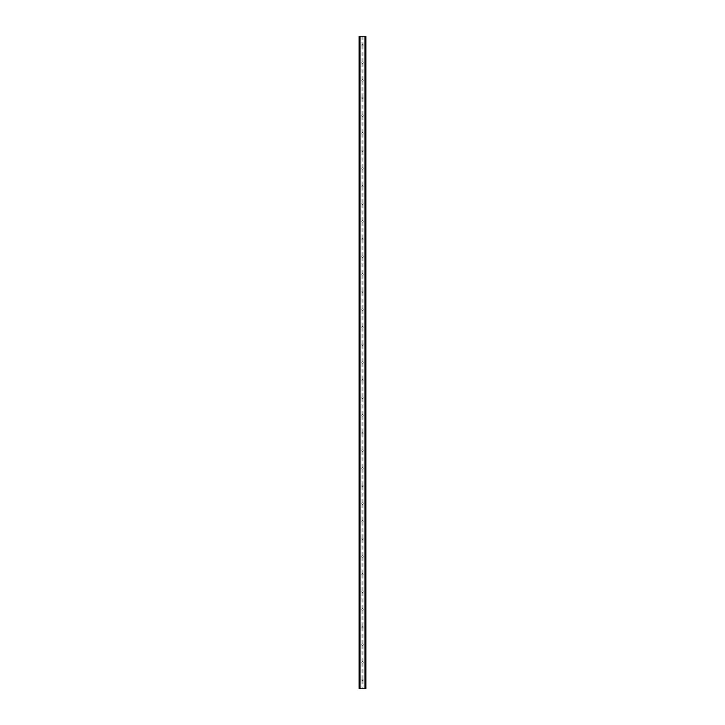 <?xml version="1.0" encoding="UTF-8"?>
<svg xmlns="http://www.w3.org/2000/svg" width="725" height="725" viewBox="0 0 725 725"><rect width="100%" height="100%" fill="white"/><g stroke="black" fill="none" stroke-linecap="round" stroke-linejoin="round"><path stroke-width="0.54" stroke-dasharray="3.62 2.72" d="M363.234 45.068A0.734 0.734 0 0 1 362.5 45.802A0.734 0.734 0 0 1 361.766 45.068A0.734 0.734 0 0 0 361.884 45.467L362.038 45.639A0.734 0.734 0 0 0 362.962 45.639L363.116 45.467A0.734 0.734 0 0 0 363.116 44.669L362.962 44.497A0.734 0.734 0 0 0 362.038 44.497L361.884 44.669A0.734 0.734 0 0 0 361.766 45.068A0.734 0.734 0 0 1 362.5 44.334A0.734 0.734 0 0 1 363.234 45.068M363.234 62.703A0.734 0.734 0 0 1 362.5 63.438A0.734 0.734 0 0 1 361.766 62.703A0.734 0.734 0 0 0 361.884 63.102L362.038 63.274A0.734 0.734 0 0 0 362.962 63.274L363.116 63.102A0.734 0.734 0 0 0 363.116 62.305L362.962 62.133A0.734 0.734 0 0 0 362.038 62.133L361.884 62.305A0.734 0.734 0 0 0 361.766 62.703A0.734 0.734 0 0 1 362.5 61.969A0.734 0.734 0 0 1 363.234 62.703M363.234 80.339A0.734 0.734 0 0 1 362.5 81.073A0.734 0.734 0 0 1 361.766 80.339A0.734 0.734 0 0 0 361.884 80.738L362.038 80.91A0.734 0.734 0 0 0 362.962 80.91L363.116 80.738A0.734 0.734 0 0 0 363.116 79.94L362.962 79.768A0.734 0.734 0 0 0 362.038 79.768L361.884 79.94A0.734 0.734 0 0 0 361.766 80.339A0.734 0.734 0 0 1 362.5 79.605A0.734 0.734 0 0 1 363.234 80.339M363.234 97.975A0.734 0.734 0 0 1 362.5 98.709A0.734 0.734 0 0 1 361.766 97.975A0.734 0.734 0 0 0 361.884 98.364L362.038 98.546A0.734 0.734 0 0 0 362.962 98.546L363.116 98.364A0.734 0.734 0 0 0 363.116 97.576L362.962 97.404A0.734 0.734 0 0 0 362.038 97.404L361.884 97.576A0.734 0.734 0 0 0 361.766 97.975A0.734 0.734 0 0 1 362.5 97.241A0.734 0.734 0 0 1 363.234 97.975M363.234 115.61A0.734 0.734 0 0 1 362.5 116.344A0.734 0.734 0 0 1 361.766 115.61A0.734 0.734 0 0 0 361.884 116L362.038 116.181A0.734 0.734 0 0 0 362.962 116.181L363.116 116A0.734 0.734 0 0 0 363.116 115.212L362.962 115.039A0.734 0.734 0 0 0 362.038 115.039L361.884 115.212A0.734 0.734 0 0 0 361.766 115.61A0.734 0.734 0 0 1 362.5 114.876A0.734 0.734 0 0 1 363.234 115.61M363.234 133.246A0.734 0.734 0 0 1 362.5 133.98A0.734 0.734 0 0 1 361.766 133.246A0.734 0.734 0 0 0 361.884 133.636L362.038 133.817A0.734 0.734 0 0 0 362.962 133.817L363.116 133.636A0.734 0.734 0 0 0 363.116 132.847L362.962 132.675A0.734 0.734 0 0 0 362.038 132.675L361.884 132.847A0.734 0.734 0 0 0 361.766 133.246A0.734 0.734 0 0 1 362.5 132.512A0.734 0.734 0 0 1 363.234 133.246M363.234 150.882A0.734 0.734 0 0 1 362.5 151.616A0.734 0.734 0 0 1 361.766 150.882A0.734 0.734 0 0 0 361.884 151.271L362.038 151.443A0.734 0.734 0 0 0 362.962 151.443L363.116 151.271A0.734 0.734 0 0 0 363.116 150.483L362.962 150.311A0.734 0.734 0 0 0 362.038 150.311L361.884 150.483A0.734 0.734 0 0 0 361.766 150.882A0.734 0.734 0 0 1 362.5 150.148A0.734 0.734 0 0 1 363.234 150.882M363.234 168.517A0.734 0.734 0 0 1 362.5 169.251A0.734 0.734 0 0 1 361.766 168.517A0.734 0.734 0 0 0 361.884 168.907L362.038 169.079A0.734 0.734 0 0 0 362.962 169.079L363.116 168.907A0.734 0.734 0 0 0 363.116 168.118L362.962 167.946A0.734 0.734 0 0 0 362.038 167.946L361.884 168.118A0.734 0.734 0 0 0 361.766 168.517A0.734 0.734 0 0 1 362.5 167.783A0.734 0.734 0 0 1 363.234 168.517M363.234 186.153A0.734 0.734 0 0 1 362.5 186.887A0.734 0.734 0 0 1 361.766 186.153A0.734 0.734 0 0 0 361.884 186.542L362.038 186.715A0.734 0.734 0 0 0 362.962 186.715L363.116 186.542A0.734 0.734 0 0 0 363.116 185.754L362.962 185.582A0.734 0.734 0 0 0 362.038 185.582L361.884 185.754A0.734 0.734 0 0 0 361.766 186.153A0.734 0.734 0 0 1 362.5 185.41A0.734 0.734 0 0 1 363.234 186.153M363.234 203.779A0.734 0.734 0 0 1 362.5 204.523A0.734 0.734 0 0 1 361.766 203.779A0.734 0.734 0 0 0 361.884 204.178L362.038 204.35A0.734 0.734 0 0 0 362.962 204.35L363.116 204.178A0.734 0.734 0 0 0 363.116 203.39L362.962 203.218A0.734 0.734 0 0 0 362.038 203.218L361.884 203.39A0.734 0.734 0 0 0 361.766 203.779A0.734 0.734 0 0 1 362.5 203.045A0.734 0.734 0 0 1 363.234 203.779M363.234 221.415A0.734 0.734 0 0 1 362.5 222.158A0.734 0.734 0 0 1 361.766 221.415A0.734 0.734 0 0 0 361.884 221.814L362.038 221.986A0.734 0.734 0 0 0 362.962 221.986L363.116 221.814A0.734 0.734 0 0 0 363.116 221.025L362.962 220.853A0.734 0.734 0 0 0 362.038 220.853L361.884 221.025A0.734 0.734 0 0 0 361.766 221.415A0.734 0.734 0 0 1 362.5 220.681A0.734 0.734 0 0 1 363.234 221.415M363.234 239.051A0.734 0.734 0 0 1 362.5 239.785A0.734 0.734 0 0 1 361.766 239.051A0.734 0.734 0 0 0 361.884 239.449L362.038 239.622A0.734 0.734 0 0 0 362.962 239.622L363.116 239.449A0.734 0.734 0 0 0 363.116 238.661L362.962 238.489A0.734 0.734 0 0 0 362.038 238.489L361.884 238.661A0.734 0.734 0 0 0 361.766 239.051A0.734 0.734 0 0 1 362.5 238.317A0.734 0.734 0 0 1 363.234 239.051M363.234 256.686A0.734 0.734 0 0 1 362.5 257.42A0.734 0.734 0 0 1 361.766 256.686A0.734 0.734 0 0 0 361.884 257.085L362.038 257.257A0.734 0.734 0 0 0 362.962 257.257L363.116 257.085A0.734 0.734 0 0 0 363.116 256.297L362.962 256.124A0.734 0.734 0 0 0 362.038 256.124L361.884 256.297A0.734 0.734 0 0 0 361.766 256.686A0.734 0.734 0 0 1 362.5 255.952A0.734 0.734 0 0 1 363.234 256.686M363.234 274.322A0.734 0.734 0 0 1 362.5 275.056A0.734 0.734 0 0 1 361.766 274.322A0.734 0.734 0 0 0 361.884 274.721L362.038 274.893A0.734 0.734 0 0 0 362.962 274.893L363.116 274.721A0.734 0.734 0 0 0 363.116 273.932L362.962 273.751A0.734 0.734 0 0 0 362.038 273.751L361.884 273.932A0.734 0.734 0 0 0 361.766 274.322A0.734 0.734 0 0 1 362.5 273.588A0.734 0.734 0 0 1 363.234 274.322M363.234 291.958A0.734 0.734 0 0 1 362.5 292.692A0.734 0.734 0 0 1 361.766 291.958A0.734 0.734 0 0 0 361.884 292.356L362.038 292.528A0.734 0.734 0 0 0 362.962 292.528L363.116 292.356A0.734 0.734 0 0 0 363.116 291.568L362.962 291.387A0.734 0.734 0 0 0 362.038 291.387L361.884 291.568A0.734 0.734 0 0 0 361.766 291.958A0.734 0.734 0 0 1 362.5 291.223A0.734 0.734 0 0 1 363.234 291.958M363.234 309.593A0.734 0.734 0 0 1 362.5 310.327A0.734 0.734 0 0 1 361.766 309.593A0.734 0.734 0 0 0 361.884 309.992L362.038 310.164A0.734 0.734 0 0 0 362.962 310.164L363.116 309.992A0.734 0.734 0 0 0 363.116 309.203L362.962 309.022A0.734 0.734 0 0 0 362.038 309.022L361.884 309.203A0.734 0.734 0 0 0 361.766 309.593A0.734 0.734 0 0 1 362.5 308.859A0.734 0.734 0 0 1 363.234 309.593M363.234 327.229A0.734 0.734 0 0 1 362.5 327.963A0.734 0.734 0 0 1 361.766 327.229A0.734 0.734 0 0 0 361.884 327.627L362.038 327.8A0.734 0.734 0 0 0 362.962 327.8L363.116 327.627A0.734 0.734 0 0 0 363.116 326.83L362.962 326.658A0.734 0.734 0 0 0 362.038 326.658L361.884 326.83A0.734 0.734 0 0 0 361.766 327.229A0.734 0.734 0 0 1 362.5 326.495A0.734 0.734 0 0 1 363.234 327.229M363.234 344.864A0.734 0.734 0 0 1 362.5 345.598A0.734 0.734 0 0 1 361.766 344.864A0.734 0.734 0 0 0 361.884 345.263L362.038 345.435A0.734 0.734 0 0 0 362.962 345.435L363.116 345.263A0.734 0.734 0 0 0 363.116 344.466L362.962 344.293A0.734 0.734 0 0 0 362.038 344.293L361.884 344.466A0.734 0.734 0 0 0 361.766 344.864A0.734 0.734 0 0 1 362.5 344.13A0.734 0.734 0 0 1 363.234 344.864M363.234 362.5A0.734 0.734 0 0 1 362.5 363.234A0.734 0.734 0 0 1 361.766 362.5A0.734 0.734 0 0 0 361.884 362.899L362.038 363.071A0.734 0.734 0 0 0 362.962 363.071L363.116 362.899A0.734 0.734 0 0 0 363.116 362.101L362.962 361.929A0.734 0.734 0 0 0 362.038 361.929L361.884 362.101A0.734 0.734 0 0 0 361.766 362.5A0.734 0.734 0 0 1 362.5 361.766A0.734 0.734 0 0 1 363.234 362.5M363.234 380.136A0.734 0.734 0 0 1 362.5 380.87A0.734 0.734 0 0 1 361.766 380.136A0.734 0.734 0 0 0 361.884 380.534L362.038 380.707A0.734 0.734 0 0 0 362.962 380.707L363.116 380.534A0.734 0.734 0 0 0 363.116 379.737L362.962 379.565A0.734 0.734 0 0 0 362.038 379.565L361.884 379.737A0.734 0.734 0 0 0 361.766 380.136A0.734 0.734 0 0 1 362.5 379.402A0.734 0.734 0 0 1 363.234 380.136M363.234 397.771A0.734 0.734 0 0 1 362.5 398.505A0.734 0.734 0 0 1 361.766 397.771A0.734 0.734 0 0 0 361.884 398.17L362.038 398.342A0.734 0.734 0 0 0 362.962 398.342L363.116 398.17A0.734 0.734 0 0 0 363.116 397.373L362.962 397.2A0.734 0.734 0 0 0 362.038 397.2L361.884 397.373A0.734 0.734 0 0 0 361.766 397.771A0.734 0.734 0 0 1 362.5 397.037A0.734 0.734 0 0 1 363.234 397.771M363.234 415.407A0.734 0.734 0 0 1 362.5 416.141A0.734 0.734 0 0 1 361.766 415.407A0.734 0.734 0 0 0 361.884 415.797L362.038 415.978A0.734 0.734 0 0 0 362.962 415.978L363.116 415.797A0.734 0.734 0 0 0 363.116 415.008L362.962 414.836A0.734 0.734 0 0 0 362.038 414.836L361.884 415.008A0.734 0.734 0 0 0 361.766 415.407A0.734 0.734 0 0 1 362.5 414.673A0.734 0.734 0 0 1 363.234 415.407M363.234 433.042A0.734 0.734 0 0 1 362.5 433.777A0.734 0.734 0 0 1 361.766 433.042A0.734 0.734 0 0 0 361.884 433.432L362.038 433.613A0.734 0.734 0 0 0 362.962 433.613L363.116 433.432A0.734 0.734 0 0 0 363.116 432.644L362.962 432.472A0.734 0.734 0 0 0 362.038 432.472L361.884 432.644A0.734 0.734 0 0 0 361.766 433.042A0.734 0.734 0 0 1 362.5 432.308A0.734 0.734 0 0 1 363.234 433.042M363.234 450.678A0.734 0.734 0 0 1 362.5 451.412A0.734 0.734 0 0 1 361.766 450.678A0.734 0.734 0 0 0 361.884 451.068L362.038 451.249A0.734 0.734 0 0 0 362.962 451.249L363.116 451.068A0.734 0.734 0 0 0 363.116 450.279L362.962 450.107A0.734 0.734 0 0 0 362.038 450.107L361.884 450.279A0.734 0.734 0 0 0 361.766 450.678A0.734 0.734 0 0 1 362.5 449.944A0.734 0.734 0 0 1 363.234 450.678M363.234 468.314A0.734 0.734 0 0 1 362.5 469.048A0.734 0.734 0 0 1 361.766 468.314A0.734 0.734 0 0 0 361.884 468.703L362.038 468.876A0.734 0.734 0 0 0 362.962 468.876L363.116 468.703A0.734 0.734 0 0 0 363.116 467.915L362.962 467.743A0.734 0.734 0 0 0 362.038 467.743L361.884 467.915A0.734 0.734 0 0 0 361.766 468.314A0.734 0.734 0 0 1 362.5 467.58A0.734 0.734 0 0 1 363.234 468.314M363.234 485.949A0.734 0.734 0 0 1 362.5 486.683A0.734 0.734 0 0 1 361.766 485.949A0.734 0.734 0 0 0 361.884 486.339L362.038 486.511A0.734 0.734 0 0 0 362.962 486.511L363.116 486.339A0.734 0.734 0 0 0 363.116 485.551L362.962 485.378A0.734 0.734 0 0 0 362.038 485.378L361.884 485.551A0.734 0.734 0 0 0 361.766 485.949A0.734 0.734 0 0 1 362.5 485.215A0.734 0.734 0 0 1 363.234 485.949M363.234 503.585A0.734 0.734 0 0 1 362.5 504.319A0.734 0.734 0 0 1 361.766 503.585A0.734 0.734 0 0 0 361.884 503.975L362.038 504.147A0.734 0.734 0 0 0 362.962 504.147L363.116 503.975A0.734 0.734 0 0 0 363.116 503.186L362.962 503.014A0.734 0.734 0 0 0 362.038 503.014L361.884 503.186A0.734 0.734 0 0 0 361.766 503.585A0.734 0.734 0 0 1 362.5 502.842A0.734 0.734 0 0 1 363.234 503.585M363.234 521.221A0.734 0.734 0 0 1 362.5 521.955A0.734 0.734 0 0 1 361.766 521.221A0.734 0.734 0 0 0 361.884 521.61L362.038 521.783A0.734 0.734 0 0 0 362.962 521.783L363.116 521.61A0.734 0.734 0 0 0 363.116 520.822L362.962 520.65A0.734 0.734 0 0 0 362.038 520.65L361.884 520.822A0.734 0.734 0 0 0 361.766 521.221A0.734 0.734 0 0 1 362.5 520.478A0.734 0.734 0 0 1 363.234 521.221M363.234 538.847A0.734 0.734 0 0 1 362.5 539.59A0.734 0.734 0 0 1 361.766 538.847A0.734 0.734 0 0 0 361.884 539.246L362.038 539.418A0.734 0.734 0 0 0 362.962 539.418L363.116 539.246A0.734 0.734 0 0 0 363.116 538.457L362.962 538.285A0.734 0.734 0 0 0 362.038 538.285L361.884 538.457A0.734 0.734 0 0 0 361.766 538.847A0.734 0.734 0 0 1 362.5 538.113A0.734 0.734 0 0 1 363.234 538.847M363.234 556.483A0.734 0.734 0 0 1 362.5 557.217A0.734 0.734 0 0 1 361.766 556.483A0.734 0.734 0 0 0 361.884 556.882L362.038 557.054A0.734 0.734 0 0 0 362.962 557.054L363.116 556.882A0.734 0.734 0 0 0 363.116 556.093L362.962 555.921A0.734 0.734 0 0 0 362.038 555.921L361.884 556.093A0.734 0.734 0 0 0 361.766 556.483A0.734 0.734 0 0 1 362.5 555.749A0.734 0.734 0 0 1 363.234 556.483M363.234 574.118A0.734 0.734 0 0 1 362.5 574.853A0.734 0.734 0 0 1 361.766 574.118A0.734 0.734 0 0 0 361.884 574.517L362.038 574.689A0.734 0.734 0 0 0 362.962 574.689L363.116 574.517A0.734 0.734 0 0 0 363.116 573.729L362.962 573.557A0.734 0.734 0 0 0 362.038 573.557L361.884 573.729A0.734 0.734 0 0 0 361.766 574.118A0.734 0.734 0 0 1 362.5 573.384A0.734 0.734 0 0 1 363.234 574.118M363.234 591.754A0.734 0.734 0 0 1 362.5 592.488A0.734 0.734 0 0 1 361.766 591.754A0.734 0.734 0 0 0 361.884 592.153L362.038 592.325A0.734 0.734 0 0 0 362.962 592.325L363.116 592.153A0.734 0.734 0 0 0 363.116 591.364L362.962 591.183A0.734 0.734 0 0 0 362.038 591.183L361.884 591.364A0.734 0.734 0 0 0 361.766 591.754A0.734 0.734 0 0 1 362.5 591.02A0.734 0.734 0 0 1 363.234 591.754M363.234 609.39A0.734 0.734 0 0 1 362.5 610.124A0.734 0.734 0 0 1 361.766 609.39A0.734 0.734 0 0 0 361.884 609.788L362.038 609.961A0.734 0.734 0 0 0 362.962 609.961L363.116 609.788A0.734 0.734 0 0 0 363.116 609L362.962 608.819A0.734 0.734 0 0 0 362.038 608.819L361.884 609A0.734 0.734 0 0 0 361.766 609.39A0.734 0.734 0 0 1 362.5 608.656A0.734 0.734 0 0 1 363.234 609.39M363.234 627.025A0.734 0.734 0 0 1 362.5 627.759A0.734 0.734 0 0 1 361.766 627.025A0.734 0.734 0 0 0 361.884 627.424L362.038 627.596A0.734 0.734 0 0 0 362.962 627.596L363.116 627.424A0.734 0.734 0 0 0 363.116 626.636L362.962 626.454A0.734 0.734 0 0 0 362.038 626.454L361.884 626.636A0.734 0.734 0 0 0 361.766 627.025A0.734 0.734 0 0 1 362.5 626.291A0.734 0.734 0 0 1 363.234 627.025M363.234 644.661A0.734 0.734 0 0 1 362.5 645.395A0.734 0.734 0 0 1 361.766 644.661A0.734 0.734 0 0 0 361.884 645.06L362.038 645.232A0.734 0.734 0 0 0 362.962 645.232L363.116 645.06A0.734 0.734 0 0 0 363.116 644.262L362.962 644.09A0.734 0.734 0 0 0 362.038 644.09L361.884 644.262A0.734 0.734 0 0 0 361.766 644.661A0.734 0.734 0 0 1 362.5 643.927A0.734 0.734 0 0 1 363.234 644.661M363.234 662.297A0.734 0.734 0 0 1 362.5 663.031A0.734 0.734 0 0 1 361.766 662.297A0.734 0.734 0 0 0 361.884 662.695L362.038 662.868A0.734 0.734 0 0 0 362.962 662.868L363.116 662.695A0.734 0.734 0 0 0 363.116 661.898L362.962 661.726A0.734 0.734 0 0 0 362.038 661.726L361.884 661.898A0.734 0.734 0 0 0 361.766 662.297A0.734 0.734 0 0 1 362.5 661.562A0.734 0.734 0 0 1 363.234 662.297M363.234 679.932A0.734 0.734 0 0 1 362.5 680.666A0.734 0.734 0 0 1 361.766 679.932A0.734 0.734 0 0 0 361.884 680.331L362.038 680.503A0.734 0.734 0 0 0 362.962 680.503L363.116 680.331A0.734 0.734 0 0 0 363.116 679.533L362.962 679.361A0.734 0.734 0 0 0 362.038 679.361L361.884 679.533A0.734 0.734 0 0 0 361.766 679.932A0.734 0.734 0 0 1 362.5 679.198A0.734 0.734 0 0 1 363.234 679.932M363.361 36.25L362.718 36.25L363.361 36.25M362.718 36.25L363.452 36.25L362.718 36.25M361.413 36.25L362.282 36.25L361.413 36.25M365.436 36.25L365.88 688.75L365.88 36.25L365.88 688.75L364.829 688.75L365.88 688.75L365.88 36.25L359.12 36.25L359.165 688.75M359.165 36.25L360.171 36.25L359.12 36.25L359.12 688.75L365.436 688.75M361.639 688.75L362.282 688.75L361.639 688.75M362.282 688.75L361.548 688.75L362.282 688.75M359.283 688.75L360.089 688.75L359.283 688.75L359.283 36.25M360.171 688.75L360.171 36.25L360.171 688.75M363.116 662.695L363.116 679.533M363.116 645.06L363.116 661.898M363.116 627.424L363.116 644.262M363.116 609.788L363.116 626.636M363.116 592.153L363.116 609M363.116 574.517L363.116 591.364M363.116 556.882L363.116 573.729M363.116 539.246L363.116 556.093M363.116 521.61L363.116 538.457M363.116 503.975L363.116 520.822M363.116 486.339L363.116 503.186M363.116 468.703L363.116 485.551M363.116 451.068L363.116 467.915M363.116 433.432L363.116 450.279M363.116 415.797L363.116 432.644M363.116 398.17L363.116 415.008M363.116 380.534L363.116 397.373M363.116 362.899L363.116 379.737M363.116 345.263L363.116 362.101M363.116 327.627L363.116 344.466M363.116 309.992L363.116 326.83M363.116 292.356L363.116 309.203M363.116 274.721L363.116 291.568M363.116 257.085L363.116 273.932M363.116 239.449L363.116 256.297M363.116 221.814L363.116 238.661M363.116 204.178L363.116 221.025M363.116 186.542L363.116 203.39M363.116 168.907L363.116 185.754M363.116 151.271L363.116 168.118M363.116 133.636L363.116 150.483M363.116 116L363.116 132.847M363.116 98.364L363.116 115.212M363.116 80.738L363.116 97.576M363.116 63.102L363.116 79.94M363.116 45.467L363.116 62.305M363.116 36.25L363.116 44.669M363.116 680.331L363.116 688.75M362.962 662.868L362.962 679.361M362.038 662.868L362.038 679.361M361.884 662.695L361.884 679.533M362.962 645.232L362.962 661.726M362.038 645.232L362.038 661.726M361.884 645.06L361.884 661.898M362.962 627.596L362.962 644.09M362.038 627.596L362.038 644.09M361.884 627.424L361.884 644.262M362.962 609.961L362.962 626.454M362.038 609.961L362.038 626.454M361.884 609.788L361.884 626.636M362.962 592.325L362.962 608.819M362.038 592.325L362.038 608.819M361.884 592.153L361.884 609M362.962 574.689L362.962 591.183M362.038 574.689L362.038 591.183M361.884 574.517L361.884 591.364M362.962 557.054L362.962 573.557M362.038 557.054L362.038 573.557M361.884 556.882L361.884 573.729M362.962 539.418L362.962 555.921M362.038 539.418L362.038 555.921M361.884 539.246L361.884 556.093M362.962 521.783L362.962 538.285M362.038 521.783L362.038 538.285M361.884 521.61L361.884 538.457M362.962 504.147L362.962 520.65M362.038 504.147L362.038 520.65M361.884 503.975L361.884 520.822M362.962 486.511L362.962 503.014M362.038 486.511L362.038 503.014M361.884 486.339L361.884 503.186M362.962 468.876L362.962 485.378M362.038 468.876L362.038 485.378M361.884 468.703L361.884 485.551M362.962 451.249L362.962 467.743M362.038 451.249L362.038 467.743M361.884 451.068L361.884 467.915M362.962 433.613L362.962 450.107M362.038 433.613L362.038 450.107M361.884 433.432L361.884 450.279M362.962 415.978L362.962 432.472M362.038 415.978L362.038 432.472M361.884 415.797L361.884 432.644M362.962 398.342L362.962 414.836M362.038 398.342L362.038 414.836M361.884 398.17L361.884 415.008M362.962 380.707L362.962 397.2M362.038 380.707L362.038 397.2M361.884 380.534L361.884 397.373M362.962 363.071L362.962 379.565M362.038 363.071L362.038 379.565M361.884 362.899L361.884 379.737M362.962 345.435L362.962 361.929M362.038 345.435L362.038 361.929M361.884 345.263L361.884 362.101M362.962 327.8L362.962 344.293M362.038 327.8L362.038 344.293M361.884 327.627L361.884 344.466M362.962 310.164L362.962 326.658M362.038 310.164L362.038 326.658M361.884 309.992L361.884 326.83M362.962 292.528L362.962 309.022M362.038 292.528L362.038 309.022M361.884 292.356L361.884 309.203M362.962 274.893L362.962 291.387M362.038 274.893L362.038 291.387M361.884 274.721L361.884 291.568M362.962 257.257L362.962 273.751M362.038 257.257L362.038 273.751M361.884 257.085L361.884 273.932M362.962 239.622L362.962 256.124M362.038 239.622L362.038 256.124M361.884 239.449L361.884 256.297M362.962 221.986L362.962 238.489M362.038 221.986L362.038 238.489M361.884 221.814L361.884 238.661M362.962 204.35L362.962 220.853M362.038 204.35L362.038 220.853M361.884 204.178L361.884 221.025M362.962 186.715L362.962 203.218M362.038 186.715L362.038 203.218M361.884 186.542L361.884 203.39M362.962 169.079L362.962 185.582M362.038 169.079L362.038 185.582M361.884 168.907L361.884 185.754M362.962 151.443L362.962 167.946M362.038 151.443L362.038 167.946M361.884 151.271L361.884 168.118M362.962 133.817L362.962 150.311M362.038 133.817L362.038 150.311M361.884 133.636L361.884 150.483M362.962 116.181L362.962 132.675M362.038 116.181L362.038 132.675M361.884 116L361.884 132.847M362.962 98.546L362.962 115.039M362.038 98.546L362.038 115.039M361.884 98.364L361.884 115.212M362.962 80.91L362.962 97.404M362.038 80.91L362.038 97.404M361.884 80.738L361.884 97.576M362.962 63.274L362.962 79.768M362.038 63.274L362.038 79.768M361.884 63.102L361.884 79.94M362.962 45.639L362.962 62.133M362.038 45.639L362.038 62.133M361.884 45.467L361.884 62.305M361.884 680.331L361.884 688.75M359.564 36.25L359.564 688.75M361.884 36.25L361.884 44.669M362.038 680.503L362.038 688.75M362.962 680.503L362.962 688.75M359.12 36.25L359.12 688.75L359.12 36.25M359.872 36.25L359.872 688.75M359.817 36.25L359.817 688.75M365.183 36.25L365.183 688.75M365.128 36.25L365.128 688.75M364.829 36.25L364.829 688.75L364.829 36.25M362.962 36.25L362.962 44.497M362.038 36.25L362.038 44.497M359.201 36.25L359.201 688.75L359.21 36.25M360.089 36.25L360.089 688.75L360.089 36.25M365.835 36.25L365.835 688.75M365.79 36.25L365.79 688.75L365.799 36.25M365.717 36.25L365.717 688.75M364.911 36.25L364.911 688.75L364.911 36.25"/><path stroke-width="1.09" d="M365.835 36.25L359.12 36.25L359.12 688.75L365.88 688.75L365.88 36.25L365.835 688.75M365.155 688.75L365.155 36.25L365.183 688.75M359.817 688.75L359.817 36.25L359.845 688.75M359.21 36.25L359.21 688.75M359.283 36.25L359.283 688.75M360.062 36.25L360.062 688.75M364.938 36.25L364.938 688.75M365.717 36.25L365.717 688.75M365.79 36.25L365.79 688.75M359.165 36.25L359.165 688.75"/></g></svg>
